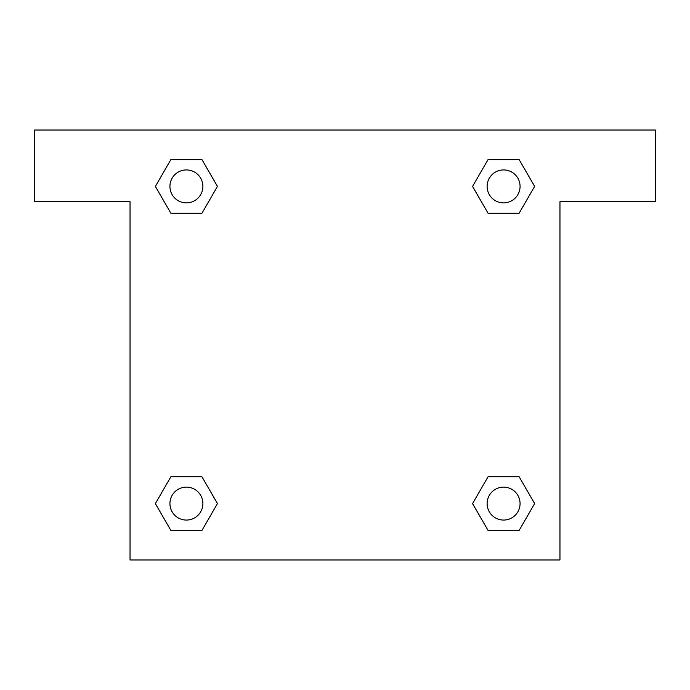 <?xml version="1.0" encoding="UTF-8"?>
<svg xmlns="http://www.w3.org/2000/svg" width="690" height="690" viewBox="0 0 690 690"><rect width="100%" height="100%" fill="white"/><g stroke="black" fill="none" stroke-linecap="round" stroke-linejoin="round"><path stroke-width="1.03" d="M655.5 130.039L34.5 130.039L34.5 201.696L130.039 201.696L130.039 559.961L559.961 559.961L559.961 201.696L655.5 201.696L655.5 130.039M170.896 213.279L201.92 213.279L170.896 213.279L155.379 186.404L170.896 159.537L201.92 159.537L217.436 186.404L201.92 213.279L170.896 213.279L155.345 186.429M201.92 159.537L170.896 159.537L201.92 159.537L217.471 186.386M201.92 476.721L170.896 476.721L201.92 476.721L217.436 503.597L201.92 530.463L170.896 530.463L155.379 503.597L170.896 476.721L201.92 476.721L217.471 503.571M170.896 530.463L201.92 530.463L170.896 530.463L155.345 503.614M519.104 476.721L488.08 476.721L519.104 476.721L534.621 503.597L519.104 530.463L488.08 530.463L472.564 503.597L488.08 476.721L519.104 476.721L534.655 503.571M488.08 530.463L519.104 530.463L488.08 530.463L472.529 503.614M488.08 213.279L519.104 213.279L488.08 213.279L472.564 186.404L488.08 159.537L519.104 159.537L534.621 186.404L519.104 213.279L488.08 213.279L472.529 186.429M519.104 159.537L488.08 159.537L519.104 159.537L534.655 186.386M520.07 503.597A16.482 16.482 0 0 0 495.351 489.322A16.482 16.482 0 0 0 495.351 517.862A16.482 16.482 0 0 0 520.07 503.597M202.886 503.597A16.482 16.482 0 0 0 178.167 489.322A16.482 16.482 0 0 0 178.167 517.862A16.482 16.482 0 0 0 202.886 503.597M520.07 186.404A16.482 16.482 0 0 0 495.351 172.138A16.482 16.482 0 0 0 495.351 200.678A16.482 16.482 0 0 0 520.07 186.404M202.886 186.404A16.482 16.482 0 0 0 178.167 172.138A16.482 16.482 0 0 0 178.167 200.678A16.482 16.482 0 0 0 202.886 186.404"/></g></svg>

